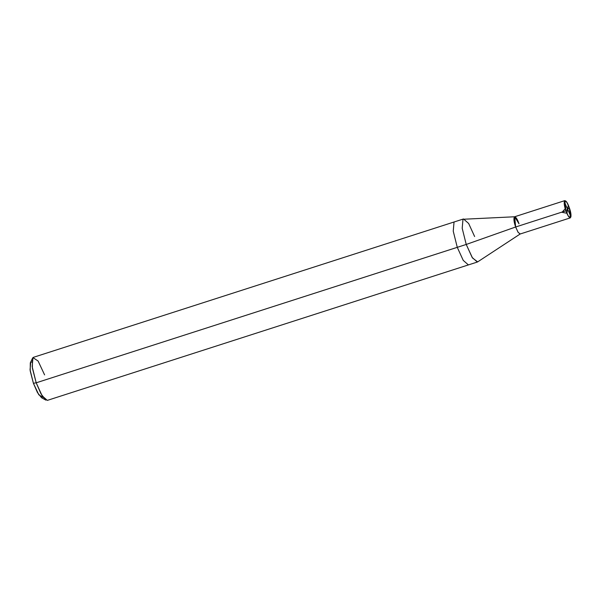 <?xml version="1.0" encoding="UTF-8"?>
<svg xmlns="http://www.w3.org/2000/svg" width="601" height="601" viewBox="0 0 601 601"><rect width="100%" height="100%" fill="white"/><g stroke="black" fill="none" stroke-linecap="round" stroke-linejoin="round"><path stroke-width="0.9" d="M570.387 217.847L520.105 234.022L518.039 232.211L515.65 226.99C511.729 216.127 515.275 212.784 519.016 223.82C515.275 212.784 511.729 216.127 515.65 226.99L565.932 210.816L569.29 207.645C573.219 218.509 569.673 221.852 565.932 210.816L568.321 216.029L570.387 217.847L569.29 207.645L565.932 210.816C562.003 199.953 565.549 196.61 569.29 207.645L566.908 202.424L564.842 200.614L565.932 210.816L515.65 226.99L514.561 216.788L564.842 200.614M31.861 362.042L30.711 362.283L30.05 369.795L33.408 383.273L36.195 382.807L466.226 244.457L515.65 226.99L518.16 232.399L520.226 233.962L477.66 261.886L472.491 257.972L466.226 244.457L472.191 257.506L477.352 262.036L468.397 264.913L463.236 260.383L457.271 247.334L463.236 260.383L468.397 264.913L47.329 400.386L42.16 395.856L36.195 382.807L41.063 393.993L45.939 400.146L41.522 397.719L37.465 392.588L33.408 383.273L38.81 394.812L43.264 397.486M519.016 223.82L514.696 216.766L515.65 226.99L466.226 244.457L462.199 228.282L462.988 219.267L514.696 216.766M474.625 236.539L468.66 223.489L463.499 218.959L462.988 219.267L462.199 228.282L466.226 244.457L457.271 247.334L453.244 231.167L454.033 222.152L454.544 221.844L454.033 222.152L453.244 231.167L457.271 247.334L36.195 382.807L32.169 366.64L32.965 357.618L33.468 357.317L463.499 218.959M44.594 374.889L38.111 361.036L32.965 357.618L32.477 358.316L32.364 368L36.195 382.807L33.408 383.273L30.208 370.93L30.305 362.861L32.477 358.316M567.592 209.328L564.271 201.59M567.532 209.035L568.336 205.196M565.248 208.675L562.333 211.973M515.966 226.893L515.59 226.81M567.629 209.133L570.95 216.871M567.697 209.426L566.893 213.265L561.559 212.221"/></g></svg>
